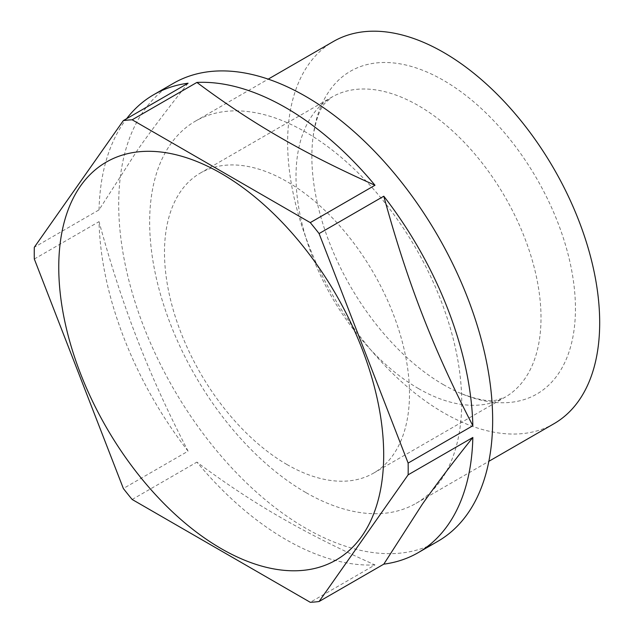 <?xml version="1.0" encoding="UTF-8"?>
<svg xmlns="http://www.w3.org/2000/svg" width="634" height="634" viewBox="0 0 634 634"><rect width="100%" height="100%" fill="white"/><g stroke="black" fill="none" stroke-linecap="round" stroke-linejoin="round"><path stroke-width="0.48" stroke-dasharray="3.17 2.38" d="M443.657 384.798A186.372 107.606 60 0 1 313.085 136.627A186.372 107.606 60 0 1 449.625 84.053A186.372 107.606 60 0 1 575.307 301.744A186.372 107.606 60 0 1 461.504 393.706A186.372 107.606 60 0 1 443.657 384.798M305.683 492.452A220.656 127.394 60 0 1 161.535 298.004A220.656 127.394 60 0 1 195.359 121.189A220.656 127.394 60 0 1 416.015 248.583A220.656 127.394 60 0 1 416.007 503.38A220.656 127.394 60 0 1 305.683 492.452M553.981 423.718A220.656 127.394 60 0 1 443.657 412.789A220.656 127.394 60 0 1 299.51 218.342A220.656 127.394 60 0 1 333.333 41.527M286.988 464.532A173.24 100.021 60 0 1 173.811 311.865A173.24 100.021 60 0 1 200.368 173.042A173.24 100.021 60 0 1 373.608 273.064A173.24 100.021 60 0 1 373.608 473.107A173.24 100.021 60 0 1 286.988 464.532M374.987 564.934A264.426 152.667 60 0 1 196.897 462.115C224.452 482.72 252.118 501.026 279.895 517.019C307.593 533.051 339.293 549.028 374.987 564.934L310.272 602.3M132.173 499.481L196.897 462.115M188.084 451.154A264.426 152.667 60 0 1 99.031 221.646C110.776 264.75 123.606 304.161 137.515 339.887C151.344 375.661 168.2 412.75 188.084 451.154L123.361 488.513M34.315 259.013L99.031 221.646M188.084 83.212C168.2 108.057 151.344 130.335 137.515 150.044L99.031 209.894L34.315 247.26M99.031 209.894A264.426 152.667 60 0 1 126.618 118.701M437.896 541.278A264.426 152.667 60 0 1 305.683 528.185A264.426 152.667 60 0 1 132.942 295.175A264.426 152.667 60 0 1 173.47 83.284M418.511 388.594A173.24 100.021 60 0 1 305.334 235.927A173.24 100.021 60 0 1 331.891 97.105A173.24 100.021 60 0 1 505.132 197.134A173.24 100.021 60 0 1 505.132 397.177A173.24 100.021 60 0 1 418.511 388.594M313.085 136.627C315.859 119.699 319.869 108.509 325.099 103.065L331.891 97.105L200.368 173.042M461.504 393.706C477.553 399.761 489.242 401.885 496.581 400.078L505.132 397.177L373.608 473.107M416.007 503.38L488.862 461.314M195.359 121.189L268.206 79.131"/><path stroke-width="0.95" d="M268.206 79.131L333.333 41.527A220.656 127.394 60 0 1 553.989 168.929A220.656 127.394 60 0 1 553.981 423.718L488.862 461.314M221.218 173.439A229.77 132.657 60 0 1 383.689 454.847A229.77 132.657 60 0 1 221.218 548.648A229.77 132.657 60 0 1 58.756 267.247A229.77 132.657 60 0 1 221.218 173.439M123.361 120.579L34.315 247.26A264.426 152.667 -120 0 0 34.315 259.013L123.361 488.513A264.426 152.667 -120 0 0 132.173 499.481L310.272 602.3A264.426 152.667 -120 0 0 319.084 601.515L383.8 564.149L422.276 504.299C436.105 484.59 452.961 462.313 472.845 437.468L408.13 474.826A264.426 152.667 -120 0 0 408.13 463.082L472.845 425.715C452.961 387.311 436.105 350.222 422.276 314.456C408.367 278.73 395.545 239.311 383.8 196.207L319.084 233.574A264.426 152.667 -120 0 0 310.272 222.613L374.987 185.247C339.293 169.341 307.593 153.365 279.895 137.324C252.118 121.332 224.452 103.033 196.897 82.428L132.173 119.794A264.426 152.667 -120 0 0 123.361 120.579L188.084 83.212A264.426 152.667 60 0 0 153.729 94.688L173.47 83.284A264.426 152.667 60 0 1 216.638 71.032A264.426 152.667 60 0 1 455.553 269.719A264.426 152.667 60 0 1 437.896 541.278L418.147 552.682A264.426 152.667 60 0 1 383.8 564.149M126.618 118.701A264.426 152.667 60 0 1 153.729 94.688M196.897 82.428A264.426 152.667 60 0 1 374.987 185.247M383.8 196.207A264.426 152.667 60 0 1 472.845 425.715M472.845 437.468A264.426 152.667 60 0 1 418.147 552.682M132.173 119.794L310.272 222.613M408.13 474.826L319.084 601.515M319.084 233.574L408.13 463.082"/></g></svg>
